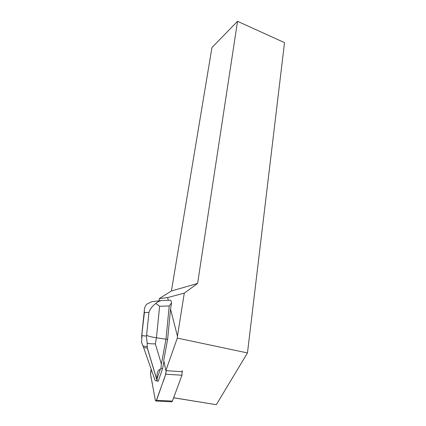 <?xml version="1.0" encoding="UTF-8"?>
<svg xmlns="http://www.w3.org/2000/svg" width="426" height="426" viewBox="0 0 426 426"><rect width="100%" height="100%" fill="white"/><g stroke="black" fill="none" stroke-linecap="round" stroke-linejoin="round"><path stroke-width="0.64" d="M182.253 370.583L181.955 375.231L172.413 401.079L171.998 401.814L171.428 401.787M151.209 369.278L150.586 374.454L155.309 400.158L156.145 401.052L165.762 374.204L166.231 370.673C165.267 378.038 162.578 382.106 160.911 387.926L157.684 397.069C156.912 399.284 156.012 402.336 155.309 400.147L152.487 384.79C152.018 379.752 149.531 375.412 151.209 369.278M171.524 302.934C171.337 301.134 170.911 300.234 170.235 300.234L162.918 300.463C160.394 300.506 158.019 301.496 155.794 303.44C152.343 306.06 150.064 309.058 148.962 312.428L146.581 335.214C148.062 336.151 151.347 337.014 156.443 337.797L159.617 306.257L169.218 305.959L171.524 302.934L170.549 309.106L167.631 339.314L163.744 360.321L165.842 370.647L177.312 338.09L177.44 336.189L170.549 309.106M168.307 300.293L167.62 297.593L184.288 293.125L177.44 336.189M159.063 300.841L159.297 298.578L171.422 290.99L197.6 283.434L184.288 293.125M171.422 290.99L211.94 47.563L237.538 21.3L284.515 42.643L247.463 352.941L177.312 338.09M237.538 21.3L197.6 283.434M167.62 297.593L159.297 298.578M173.627 397.783L216.307 404.7L247.463 352.941M182.408 371.738L165.842 370.647M216.307 404.7L173.643 397.735M169.218 305.959L165.986 339.181L167.631 339.314M160.352 369.166L157.045 378.709C156.614 373.165 157.716 369.986 160.352 369.166L160.906 368.623L161.385 364.07L165.986 339.181L156.443 337.797L155.33 343.846C151.896 343.942 149.169 343.691 147.151 343.1L146.422 336.103L142.039 335.64L141.512 342.275L143.594 347.446L147.311 348.101L147.151 343.1M160.906 368.623L162.567 368.735L158.232 381.19L157.194 381.126L157.045 378.709M163.946 361.28L162.567 368.735M141.751 335.4L144.414 312.593L144.292 310.98C144.222 308.403 145.032 306.145 146.72 304.217L151.922 301.645L161.31 300.623M143.594 347.446L155.048 380.274L157.194 381.126M159.617 306.257L155.794 303.44M181.955 375.231L165.762 374.204M156.539 400.307L172.413 401.079M146.581 335.214L146.422 336.103M144.414 312.593L148.962 312.428M142.039 335.64L142.066 334.767M161.385 364.07L155.33 343.846M147.311 348.101L157.183 381.025M171.998 401.814L156.145 401.052M157.151 380.684L147.268 347.733M141.757 334.974L144.297 310.98M141.672 337.914L141.767 334.964M147.172 346.7L142.902 345.987"/></g></svg>
